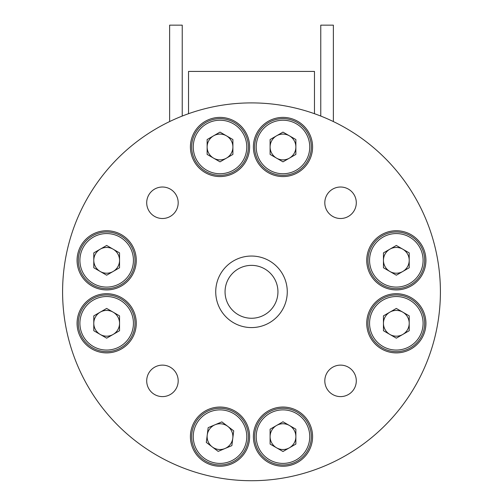 <?xml version="1.0" encoding="UTF-8"?>
<svg xmlns="http://www.w3.org/2000/svg" width="503" height="503" viewBox="0 0 503 503"><rect width="100%" height="100%" fill="white"/><g stroke="black" fill="none" stroke-linecap="round" stroke-linejoin="round"><path stroke-width="0.75" d="M320.769 116.061L320.769 25.15L333.363 25.15L333.363 121.563M169.637 121.563L169.637 25.15L182.231 25.15L182.231 116.061M113.112 271.482A12.877 12.877 0 0 0 113.112 249.174A12.877 12.877 0 0 0 93.791 260.328A12.877 12.877 0 0 0 113.112 271.482M78.336 260.328A28.338 28.338 0 0 1 106.667 231.99A28.338 28.338 0 0 1 135.005 260.328A28.338 28.338 0 0 1 106.667 288.665A28.338 28.338 0 0 1 78.336 260.328A28.338 28.338 0 0 0 106.667 288.665A28.338 28.338 0 0 0 135.005 260.328M113.112 334.451A12.877 12.877 0 0 0 113.112 312.143A12.877 12.877 0 0 0 93.791 323.297A12.877 12.877 0 0 0 113.112 334.451M78.336 323.297A28.338 28.338 0 0 1 106.667 294.959A28.338 28.338 0 0 1 135.005 323.297A28.338 28.338 0 0 1 106.667 351.635A28.338 28.338 0 0 1 78.336 323.297A28.338 28.338 0 0 0 106.667 351.635A28.338 28.338 0 0 0 135.005 323.297M207.236 435.038A12.877 12.877 0 0 0 225.017 448.506A12.877 12.877 0 0 0 227.79 426.381A12.877 12.877 0 0 0 207.236 435.038M237.127 414.057A28.338 28.338 0 0 1 242.603 453.756A28.338 28.338 0 0 1 202.904 459.226A28.338 28.338 0 0 1 197.428 419.527A28.338 28.338 0 0 1 237.127 414.057A28.338 28.338 0 0 0 197.428 419.527A28.338 28.338 0 0 0 202.904 459.226M289.426 447.796A12.877 12.877 0 0 0 289.426 425.488A12.877 12.877 0 0 0 270.105 436.642A12.877 12.877 0 0 0 289.426 447.796M254.65 436.642A28.338 28.338 0 0 1 282.988 408.304A28.338 28.338 0 0 1 311.319 436.642A28.338 28.338 0 0 1 282.988 464.979A28.338 28.338 0 0 1 254.65 436.642A28.338 28.338 0 0 0 282.988 464.979A28.338 28.338 0 0 0 311.319 436.642M402.771 334.451A12.877 12.877 0 0 0 402.771 312.143A12.877 12.877 0 0 0 383.449 323.297A12.877 12.877 0 0 0 402.771 334.451M367.995 323.297A28.338 28.338 0 0 1 396.333 294.959A28.338 28.338 0 0 1 424.664 323.297A28.338 28.338 0 0 1 396.333 351.635A28.338 28.338 0 0 1 367.995 323.297A28.338 28.338 0 0 0 396.333 351.635A28.338 28.338 0 0 0 424.664 323.297M402.771 271.482A12.877 12.877 0 0 0 402.771 249.174A12.877 12.877 0 0 0 383.449 260.328A12.877 12.877 0 0 0 402.771 271.482M367.995 260.328A28.338 28.338 0 0 1 396.333 231.99A28.338 28.338 0 0 1 424.664 260.328A28.338 28.338 0 0 1 396.333 288.665A28.338 28.338 0 0 1 367.995 260.328A28.338 28.338 0 0 0 396.333 288.665A28.338 28.338 0 0 0 424.664 260.328M289.426 158.137A12.877 12.877 0 0 0 289.426 135.829A12.877 12.877 0 0 0 270.105 146.983A12.877 12.877 0 0 0 289.426 158.137M254.65 146.983A28.338 28.338 0 0 1 282.988 118.645A28.338 28.338 0 0 1 311.319 146.983A28.338 28.338 0 0 1 282.988 175.321A28.338 28.338 0 0 1 254.65 146.983A28.338 28.338 0 0 0 282.988 175.321A28.338 28.338 0 0 0 311.319 146.983M226.457 158.137A12.877 12.877 0 0 0 226.457 135.829A12.877 12.877 0 0 0 207.135 146.983A12.877 12.877 0 0 0 226.457 158.137M191.681 146.983A28.338 28.338 0 0 1 220.012 118.645A28.338 28.338 0 0 1 248.35 146.983A28.338 28.338 0 0 1 220.012 175.321A28.338 28.338 0 0 1 191.681 146.983A28.338 28.338 0 0 0 220.012 175.321A28.338 28.338 0 0 0 248.35 146.983M282.988 407.046A29.595 29.595 0 0 0 253.386 436.642A29.595 29.595 0 0 0 282.988 466.237A29.595 29.595 0 0 0 312.583 436.642A29.595 29.595 0 0 0 282.988 407.046M136.269 323.297A29.595 29.595 0 0 0 106.667 293.702A29.595 29.595 0 0 0 77.072 323.297A29.595 29.595 0 0 0 106.667 352.892A29.595 29.595 0 0 0 136.269 323.297M220.012 176.578A29.595 29.595 0 0 0 249.614 146.983A29.595 29.595 0 0 0 220.012 117.388A29.595 29.595 0 0 0 190.417 146.983A29.595 29.595 0 0 0 220.012 176.578M396.333 293.702A29.595 29.595 0 0 0 366.731 323.297A29.595 29.595 0 0 0 396.333 352.892A29.595 29.595 0 0 0 425.928 323.297A29.595 29.595 0 0 0 396.333 293.702M249.614 436.642A29.595 29.595 0 0 0 220.012 407.046A29.595 29.595 0 0 0 190.417 436.642A29.595 29.595 0 0 0 220.012 466.237A29.595 29.595 0 0 0 249.614 436.642M106.667 289.923A29.595 29.595 0 0 0 136.269 260.328A29.595 29.595 0 0 0 106.667 230.732A29.595 29.595 0 0 0 77.072 260.328A29.595 29.595 0 0 0 106.667 289.923M340.55 365.121A15.744 15.744 0 0 0 324.812 380.865A15.744 15.744 0 0 0 340.55 396.609A15.744 15.744 0 0 0 356.294 380.865A15.744 15.744 0 0 0 340.55 365.121M178.188 380.865A15.744 15.744 0 0 0 162.45 365.121A15.744 15.744 0 0 0 146.706 380.865A15.744 15.744 0 0 0 162.45 396.609A15.744 15.744 0 0 0 178.188 380.865M162.45 218.503A15.744 15.744 0 0 0 178.188 202.759A15.744 15.744 0 0 0 162.45 187.015A15.744 15.744 0 0 0 146.706 202.759A15.744 15.744 0 0 0 162.45 218.503M253.386 146.983A29.595 29.595 0 0 0 282.988 176.578A29.595 29.595 0 0 0 312.583 146.983A29.595 29.595 0 0 0 282.988 117.388A29.595 29.595 0 0 0 253.386 146.983M366.731 260.328A29.595 29.595 0 0 0 396.333 289.923A29.595 29.595 0 0 0 425.928 260.328A29.595 29.595 0 0 0 396.333 230.732A29.595 29.595 0 0 0 366.731 260.328M324.812 202.759A15.744 15.744 0 0 0 340.55 218.503A15.744 15.744 0 0 0 356.294 202.759A15.744 15.744 0 0 0 340.55 187.015A15.744 15.744 0 0 0 324.812 202.759M225.055 291.809A26.445 26.445 0 0 0 251.5 318.261A26.445 26.445 0 0 0 277.945 291.809A26.445 26.445 0 0 0 251.5 265.364A26.445 26.445 0 0 0 225.055 291.809M215.73 291.809A35.77 35.77 0 0 0 251.5 327.579A35.77 35.77 0 0 0 287.27 291.809A35.77 35.77 0 0 0 251.5 256.046A35.77 35.77 0 0 0 215.73 291.809M440.408 291.809A188.908 188.908 0 0 0 251.5 102.901A188.908 188.908 0 0 0 62.592 291.809A188.908 188.908 0 0 0 251.5 480.717A188.908 188.908 0 0 0 440.408 291.809M220.012 132.113L232.895 139.545L232.895 154.415L220.012 161.853L207.135 154.415L207.135 139.545L220.012 132.113M282.988 132.113L295.865 139.545L295.865 154.415L282.988 161.853L270.105 154.415L270.105 139.545L282.988 132.113M396.333 245.458L409.209 252.89L409.209 267.759L396.333 275.198L383.449 267.759L383.449 252.89L396.333 245.458M396.333 308.427L409.209 315.859L409.209 330.729L396.333 338.167L383.449 330.729L383.449 315.859L396.333 308.427M282.988 421.772L295.865 429.204L295.865 444.074L282.988 451.512L270.105 444.074L270.105 429.204L282.988 421.772M231.864 445.62L218.164 451.392L206.312 442.414L208.167 427.663L221.867 421.885L233.719 430.87L231.864 445.62M106.667 308.427L119.551 315.859L119.551 330.729L106.667 338.167L93.791 330.729L93.791 315.859L106.667 308.427M106.667 245.458L119.551 252.89L119.551 267.759L106.667 275.198L93.791 267.759L93.791 252.89L106.667 245.458M188.531 113.709L188.531 71.42L314.469 71.42L314.469 113.709M133.433 260.328A26.76 26.76 0 0 0 106.667 233.568A26.76 26.76 0 0 0 79.908 260.328A26.76 26.76 0 0 0 106.667 287.087A26.76 26.76 0 0 0 133.433 260.328M133.433 323.297A26.76 26.76 0 0 0 106.667 296.537A26.76 26.76 0 0 0 79.908 323.297A26.76 26.76 0 0 0 106.667 350.057A26.76 26.76 0 0 0 133.433 323.297M203.853 457.975A26.76 26.76 0 0 0 241.346 452.801A26.76 26.76 0 0 0 236.177 415.308A26.76 26.76 0 0 0 198.685 420.483A26.76 26.76 0 0 0 203.853 457.975M309.747 436.642A26.76 26.76 0 0 0 282.988 409.882A26.76 26.76 0 0 0 256.222 436.642A26.76 26.76 0 0 0 282.988 463.401A26.76 26.76 0 0 0 309.747 436.642M423.092 323.297A26.76 26.76 0 0 0 396.333 296.537A26.76 26.76 0 0 0 369.567 323.297A26.76 26.76 0 0 0 396.333 350.057A26.76 26.76 0 0 0 423.092 323.297M423.092 260.328A26.76 26.76 0 0 0 396.333 233.568A26.76 26.76 0 0 0 369.567 260.328A26.76 26.76 0 0 0 396.333 287.087A26.76 26.76 0 0 0 423.092 260.328M309.747 146.983A26.76 26.76 0 0 0 282.988 120.223A26.76 26.76 0 0 0 256.222 146.983A26.76 26.76 0 0 0 282.988 173.742A26.76 26.76 0 0 0 309.747 146.983M246.778 146.983A26.76 26.76 0 0 0 220.012 120.223A26.76 26.76 0 0 0 193.253 146.983A26.76 26.76 0 0 0 220.012 173.742A26.76 26.76 0 0 0 246.778 146.983"/></g></svg>
